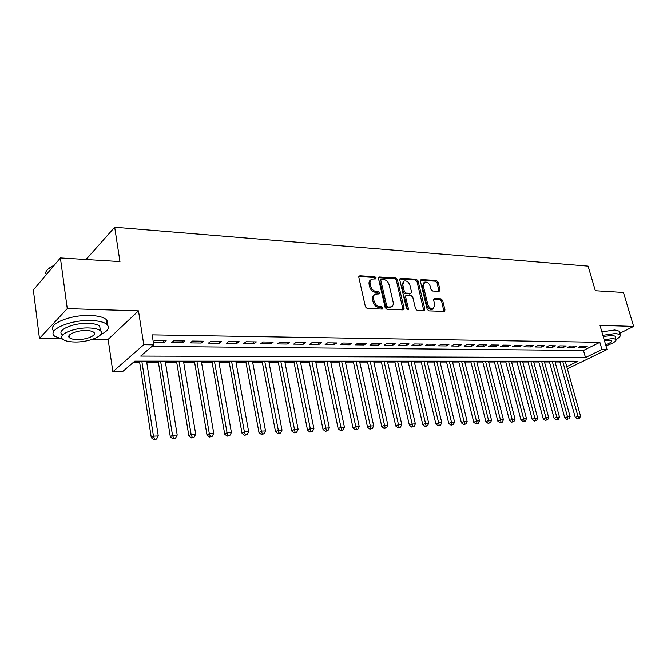 <?xml version="1.0" encoding="UTF-8"?>
<svg xmlns="http://www.w3.org/2000/svg" width="667" height="667" viewBox="0 0 667 667"><rect width="100%" height="100%" fill="white"/><g stroke="black" fill="none" stroke-linecap="round" stroke-linejoin="round"><path stroke-width="1" d="M376.096 277.889L374.871 276.705L359.88 275.779L358.821 277.314L365.416 306.803L367.217 308.513L382.266 309.088L382.983 307.979L381.749 306.803L379.815 306.72C377.013 306.295 375.121 304.486 374.12 301.301L373.562 298.849C373.145 296.532 373.745 294.947 375.379 294.114L379.139 293.897L379.531 292.871L378.289 291.687L376.363 291.587C373.57 291.137 371.677 289.328 370.685 286.168L370.135 283.733C369.726 281.466 370.31 279.923 371.903 279.098L375.721 278.898L376.096 277.889M375.121 278.939L373.853 277.43L358.829 276.513M381.983 309.079L380.715 307.487L378.789 307.412L379.815 306.72M378.539 293.939L377.272 292.388L375.346 292.296L376.363 291.587M439.128 291.354L440.02 289.878L438.111 282.116L436.46 280.507L421.269 279.565L420.335 281.04L427.155 309.238L428.848 310.872L444.472 311.389L444.981 309.947L442.638 300.458L440.979 298.849L434.109 298.608L433.6 300.042L434.759 304.769L433.375 308.646C430.874 309.079 429.014 307.687 427.814 304.469L423.32 285.926L424.654 282.166C427.163 281.716 429.031 283.1 430.248 286.326L430.999 289.386L432.666 291.004L439.128 291.354M151.918 346.398L583.475 350.45L599.858 342.304L601.942 349.483L607.037 349.533L567.384 368.843M60.397 257.929L67.267 308.621L39.461 338.452L33.35 290.02L60.397 257.929L119.96 261.581L114.691 227.222L588.119 266.125L595.331 290.729L623.42 292.454L633.65 326.405L599.983 325.346L607.037 349.533M92.946 339.178L108.129 339.378L138.486 310.855L67.267 308.621M138.486 310.855L143.78 344.722L153.744 344.831L140.679 356.07L585.493 357.537L601.942 349.483M599.858 342.304L152.159 334.859L153.744 344.831M397.374 279.648L395.648 277.989L379.49 276.988L378.472 278.506L385.142 307.579L386.91 309.263L403.135 309.888L404.11 308.329L397.374 279.648L396.348 280.357L394.622 278.698L378.472 277.705L379.49 276.988M400.7 278.297L416.366 279.265L418.051 280.899L424.862 309.146L424.329 310.614L417.242 310.43L415.533 308.779L412.773 297.19L411.064 295.539L406.145 295.389L405.611 296.848L408.479 308.979L408.096 310.013L406.595 308.904L399.733 279.79L400.7 278.297L399.741 278.964M619.693 333.333L633.65 326.405M153.368 342.454L163.949 342.58L166.15 340.704L154.586 340.554L153.252 341.712M185.051 340.954L173.77 340.804L171.544 342.671L182.808 342.805L185.051 340.954M203.51 341.196L192.488 341.054L190.228 342.888L201.226 343.021L203.51 341.196M221.536 341.429L210.772 341.287L208.471 343.105L219.218 343.238L221.536 341.429M239.145 341.662L228.631 341.521L226.296 343.322L236.793 343.447L239.145 341.662M256.353 341.888L246.081 341.754L243.713 343.53L253.969 343.647L256.353 341.888M273.178 342.104L263.132 341.971L260.73 343.73L270.76 343.847L273.178 342.104M289.62 342.321L279.798 342.196L277.372 343.922L287.177 344.039L289.62 342.321M305.703 342.53L296.098 342.404L293.647 344.122L303.235 344.23L305.703 342.53M321.436 342.738L312.039 342.613L309.563 344.305L318.943 344.422L321.436 342.738M336.827 342.938L327.63 342.821L325.129 344.489L334.309 344.597L336.827 342.938M351.884 343.138L342.888 343.013L340.37 344.672L349.35 344.781L351.884 343.138M366.633 343.33L357.82 343.213L355.278 344.847L364.082 344.956L366.633 343.33M381.065 343.513L372.444 343.405L369.885 345.022L378.497 345.122L381.065 343.513M395.206 343.697L386.76 343.588L384.184 345.189L392.613 345.289L395.206 343.697M409.054 343.88L400.775 343.772L398.182 345.356L406.445 345.456L409.054 343.88M422.62 344.055L414.507 343.955L411.906 345.523L420.002 345.614L422.62 344.055M435.91 344.23L427.964 344.13L425.346 345.681L433.283 345.773L435.91 344.23M448.941 344.405L441.154 344.297L438.519 345.839L446.298 345.931L448.941 344.405M461.714 344.572L454.085 344.472L451.434 345.99L459.063 346.081L461.714 344.572M474.245 344.731L466.758 344.639L464.099 346.14L471.577 346.231L474.245 344.731M486.526 344.897L479.181 344.797L476.513 346.29L483.85 346.373L486.526 344.897M498.574 345.047L491.371 344.956L488.694 346.431L495.889 346.523L498.574 345.047M510.397 345.206L503.327 345.114L500.642 346.573L507.704 346.657L510.397 345.206M521.994 345.356L515.057 345.264L512.364 346.715L519.293 346.798L521.994 345.356M533.375 345.506L526.571 345.414L523.87 346.848L530.674 346.932L533.375 345.506M544.547 345.656L537.869 345.564L535.167 346.982L541.837 347.065L544.547 345.656M555.519 345.798L548.958 345.706L546.248 347.115L552.81 347.199L555.519 345.798M566.291 345.94L559.855 345.856L557.137 347.249L563.573 347.324L566.291 345.94M576.872 346.073L570.543 345.99L567.825 347.374L574.145 347.449L576.872 346.073M578.322 347.499L584.534 347.574L587.26 346.206L581.049 346.131L578.322 347.499M133.583 362.156L139.628 362.156M146.715 362.156L158.371 362.148M165.399 362.139L176.688 362.139M183.65 362.131L194.589 362.131M201.484 362.123L212.081 362.123M218.918 362.114L229.181 362.114M235.96 362.106L245.915 362.106M252.635 362.098L262.273 362.098M268.934 362.089L278.281 362.089M284.892 362.081L293.955 362.081M300.5 362.081L309.288 362.073M315.783 362.073L324.304 362.064M330.749 362.064L339.011 362.056M345.406 362.056L353.418 362.048M359.755 362.048L367.534 362.048M373.82 362.039L381.366 362.039M387.602 362.031L394.922 362.031M401.109 362.031L408.212 362.023M414.349 362.023L421.244 362.014M427.33 362.014L434.025 362.014M440.062 362.006L446.557 362.006M452.551 362.006L458.854 361.998M464.807 361.998L470.927 361.998M476.83 361.989L482.775 361.989M488.628 361.989L494.397 361.981M500.208 361.981L505.811 361.981M511.581 361.973L517.025 361.973M522.753 361.973L528.031 361.964M533.717 361.964L538.844 361.964M544.489 361.956L549.466 361.956M555.069 361.956L559.905 361.948M114.691 227.222L86.06 259.488M566.783 366.692L577.989 361.206L134.767 361.147L122.495 371.694L112.865 371.752L143.78 344.722M108.129 339.378L112.865 371.752M39.461 338.452L60.022 338.736M583.475 350.45L585.493 357.537M163.949 342.58L163.632 340.67M182.808 342.805L182.491 340.92M201.226 343.021L200.909 341.162M219.218 343.238L218.893 341.396M236.793 343.447L236.46 341.629M253.969 343.647L253.635 341.854M270.76 343.847L270.418 342.071M287.177 344.039L286.827 342.288M303.235 344.23L302.885 342.496M318.943 344.422L318.584 342.696M334.309 344.597L333.95 342.896M349.35 344.781L348.991 343.096M364.082 344.956L363.707 343.288M378.497 345.122L378.122 343.48M392.613 345.289L392.246 343.663M406.445 345.456L406.07 343.838M420.002 345.614L419.618 344.022M433.283 345.773L432.9 344.197M446.298 345.931L445.915 344.364M459.063 346.081L458.679 344.531M471.577 346.231L471.194 344.697M483.85 346.373L483.467 344.856M495.889 346.523L495.498 345.014M507.704 346.657L507.312 345.164M519.293 346.798L518.901 345.314M530.674 346.932L530.282 345.464M541.837 347.065L541.446 345.614M552.81 347.199L552.409 345.756M563.573 347.324L563.173 345.898M574.145 347.449L573.753 346.031M584.534 347.574L584.134 346.173M370.885 279.815L370.91 279.798C369.301 280.64 368.709 282.183 369.126 284.45L370.135 283.733M375.346 292.296C372.553 291.846 370.66 290.037 369.676 286.877L369.126 284.45M374.404 294.781L374.354 294.814C372.728 295.656 372.119 297.232 372.545 299.55L373.562 298.849M378.789 307.412C375.988 306.987 374.087 305.186 373.095 302.001L372.545 299.55M403.051 309.88L396.348 280.357M381.524 279.323L380.815 280.382L386.685 305.87L387.919 307.045L391.346 306.887C392.98 306.053 393.58 304.469 393.138 302.134L389.111 284.809C388.136 281.699 386.268 279.907 383.533 279.44L381.524 279.323M380.982 279.523L379.798 281.099L380.815 280.382M391.212 306.97L390.312 307.57L386.885 307.737L385.651 306.562L379.798 281.099M399.725 279.006L415.333 279.965L416.366 279.265M423.803 310.68L417.017 281.599L415.333 279.965M405.878 295.573L404.577 297.532L407.437 309.655L408.479 308.979M409.922 285.243C408.688 281.949 406.77 280.549 404.16 281.024L402.776 284.834L404.335 291.446L406.053 293.096L410.964 293.255L411.489 291.812L409.922 285.243M403.435 281.524L401.751 285.534L402.776 284.834M410.197 293.763L405.019 293.788L403.302 292.138L401.751 285.534M423.979 282.608L422.286 286.618L423.32 285.926M432.966 308.904L432.324 309.305C429.823 309.746 427.964 308.354 426.763 305.136L422.286 286.618M443.922 311.447L441.587 301.125L439.928 299.516L433.6 299.216M438.994 291.346L437.068 282.8L435.418 281.191L420.327 280.265M139.47 361.147L151.301 437.71L153.46 436.176L158.262 435.951L146.557 361.147M141.813 361.147L153.46 436.176L154.661 439.169L153.794 439.778L156.578 439.078L154.661 439.169M158.262 435.951L156.578 439.078M153.794 439.778L151.301 437.71M47.957 269.176L54.552 264.866M54.194 265.291C48.733 267.809 45.823 270.535 45.481 273.462M100.759 334.592C108.012 331.049 110.063 327.655 106.912 324.404C104.069 322.069 98.758 320.777 90.995 320.51C70.068 319.61 46.215 330.198 54.802 336.276L62.948 339.395M107.037 324.512C108.137 322.661 107.862 320.977 106.186 319.451C103.343 317.092 98.041 315.766 90.278 315.474C69.635 314.524 45.948 324.929 53.952 331.124M69.451 337.152L68.959 337.085M62.189 334.684C56.061 330.298 73.153 322.728 88.169 323.345C93.789 323.52 97.632 324.454 99.708 326.146L100.242 329.865M88.828 327.964C73.787 327.397 56.67 334.934 62.798 339.27C65.007 340.97 68.984 341.879 74.721 341.988C89.503 342.404 106.245 335.142 100.367 330.707C98.291 329.048 94.447 328.131 88.828 327.964M77.172 339.553C86.727 339.837 97.557 335.126 93.739 332.283C92.388 331.207 89.895 330.615 86.26 330.515C76.605 330.165 65.616 334.992 69.535 337.794C70.944 338.886 73.487 339.478 77.172 339.553M616.125 339.453C619.676 337.394 620.985 335.759 620.052 334.559L615.766 333.458L602.885 335.293M619.343 332.158L619.034 331.124L614.749 329.998L601.876 331.824M603.243 336.543L611.964 335.351L615.074 336.143L615.291 336.877M605.944 345.789C613.348 343.263 616.708 341.104 616.008 339.295L612.898 338.519L604.177 339.728M605.628 344.706C609.997 343.121 611.947 341.804 611.456 340.737L609.438 340.237L604.502 340.854M158.212 361.147L170.31 436.802L172.511 435.284L177.205 435.067L165.233 361.147M160.605 361.147L172.511 435.284L173.678 438.244L172.795 438.844L175.554 438.152L173.678 438.244M177.205 435.067L175.554 438.152M172.795 438.844L170.31 436.802M176.522 361.147L188.878 435.918L191.121 434.409L195.706 434.2L183.483 361.155M178.964 361.147L191.121 434.409L192.246 437.335L191.346 437.927L194.08 437.244L192.246 437.335M195.706 434.2L194.08 437.244M191.346 437.927L188.878 435.918M194.422 361.155L207.012 435.051L209.296 433.558L213.765 433.35L201.317 361.155M196.898 361.155L209.296 433.558L210.38 436.451L209.471 437.035L212.173 436.36L210.38 436.451M213.765 433.35L212.173 436.36M209.471 437.035L207.012 435.051M211.906 361.155L224.729 434.2L227.047 432.725L231.416 432.524L218.751 361.155M214.424 361.155L227.047 432.725L228.097 435.584L227.172 436.168L229.848 435.493L228.097 435.584M231.416 432.524L229.848 435.493M227.172 436.168L224.729 434.2M229.014 361.155L242.046 433.375L244.389 431.916L248.666 431.707L235.793 361.155M231.566 361.155L244.389 431.916L245.414 434.734L244.472 435.318L247.123 434.651L245.414 434.734M248.666 431.707L247.123 434.651M244.472 435.318L242.046 433.375M245.739 361.164L258.971 432.558L261.347 431.115L265.524 430.924L252.46 361.164M248.324 361.164L261.347 431.115L262.339 433.909L261.389 434.484L264.007 433.825L262.339 433.909M265.524 430.924L264.007 433.825M261.389 434.484L258.971 432.558M262.098 361.164L275.521 431.766L277.922 430.34L282.008 430.148L268.759 361.164M264.716 361.164L278.889 433.1L277.922 433.667L280.524 433.025L278.889 433.1M282.008 430.148L280.524 433.025M277.922 433.667L275.521 431.766M278.106 361.164L291.704 430.999L294.139 429.581L298.132 429.39L284.709 361.164M280.757 361.164L295.072 432.308L294.097 432.875L296.665 432.233L295.072 432.308M298.132 429.39L296.665 432.233M294.097 432.875L291.704 430.999M293.772 361.164L307.537 430.24L309.997 428.831L313.907 428.648L300.317 361.172M296.448 361.164L310.897 431.541L309.913 432.099L312.464 431.457L310.897 431.541M313.907 428.648L312.464 431.457M309.913 432.099L307.537 430.24M309.104 361.172L323.028 429.498L325.504 428.106L329.331 427.922L315.599 361.172M311.814 361.172L326.388 430.782L325.396 431.332L327.914 430.707L326.388 430.782M329.331 427.922L327.914 430.707M325.396 431.332L323.028 429.498M324.12 361.172L338.194 428.773L340.695 427.389L344.439 427.213L330.565 361.172M326.855 361.172L341.546 430.04L340.545 430.59L343.038 429.965L341.546 430.04M344.439 427.213L343.038 429.965M340.545 430.59L338.194 428.773M338.828 361.172L353.035 428.064L355.553 426.697L359.221 426.521L345.214 361.172M341.579 361.172L356.378 429.315L355.369 429.856L357.845 429.248L356.378 429.315M359.221 426.521L357.845 429.248M355.369 429.856L353.035 428.064M353.227 361.172L367.567 427.364L370.11 426.013L373.695 425.846L359.563 361.18M356.003 361.172L370.91 428.606L369.893 429.148L372.344 428.539L370.91 428.606M373.695 425.846L372.344 428.539M369.893 429.148L367.567 427.364M367.342 361.18L381.807 426.688L384.359 425.346L387.877 425.179L373.628 361.18M370.143 361.18L385.134 427.914L384.117 428.447L386.543 427.839L385.134 427.914M387.877 425.179L386.543 427.839M384.117 428.447L381.807 426.688M381.174 361.18L395.748 426.021L398.316 424.687L401.759 424.529L387.41 361.18M383.992 361.18L399.074 427.23L398.041 427.764L400.45 427.163L399.074 427.23M401.759 424.529L400.45 427.163M398.041 427.764L395.748 426.021M394.722 361.18L409.405 425.363L411.989 424.045L415.366 423.887L400.909 361.18M397.565 361.18L412.731 426.563L411.689 427.088L414.082 426.496L412.731 426.563M415.366 423.887L414.082 426.496M411.689 427.088L409.405 425.363M408.012 361.18L422.795 424.729L425.396 423.42L428.706 423.262L414.149 361.18M410.864 361.18L426.105 425.913L425.071 426.43L427.43 425.846L426.105 425.913M428.706 423.262L427.43 425.846M425.071 426.43L422.795 424.729M421.044 361.189L435.918 424.095L438.527 422.803L441.771 422.645L427.13 361.189M423.912 361.189L439.219 425.271L438.177 425.788L440.52 425.204L439.219 425.271M441.771 422.645L440.52 425.204M438.177 425.788L435.918 424.095M433.825 361.189L448.783 423.478L451.409 422.194L454.586 422.044L439.861 361.189M436.71 361.189L452.076 424.637L451.025 425.154L453.352 424.579L452.076 424.637M454.586 422.044L453.352 424.579M451.025 425.154L448.783 423.478M446.356 361.189L461.397 422.878L464.032 421.602L467.15 421.461L452.351 361.189M449.258 361.189L464.682 424.029L463.632 424.537L465.933 423.962L464.682 424.029M467.15 421.461L465.933 423.962M463.632 424.537L461.397 422.878M458.654 361.189L473.77 422.286L476.413 421.019L479.473 420.877L464.607 361.189M461.564 361.189L477.047 423.42L475.988 423.929L478.272 423.362L477.047 423.42M479.473 420.877L478.272 423.362M475.988 423.929L473.77 422.286M470.727 361.189L485.909 421.711L488.561 420.452L491.562 420.31L476.63 361.189M473.645 361.189L489.178 422.828L488.111 423.328L490.378 422.77L489.178 422.828M491.562 420.31L490.378 422.77M488.111 423.328L485.909 421.711M482.566 361.197L497.815 421.135L500.475 419.893L503.418 419.751L488.427 361.197M485.501 361.197L501.075 422.244L500.008 422.745L501.184 422.686L502.251 422.186L501.075 422.244M503.418 419.751L502.251 422.186M500.008 422.745L497.815 421.135M494.197 361.197L509.496 420.577L512.164 419.343L515.057 419.209L500.008 361.197M497.132 361.197L512.748 421.677L511.681 422.169L513.907 421.619L512.748 421.677M515.057 419.209L513.907 421.619M511.681 422.169L509.496 420.577M505.611 361.197L520.969 420.027L523.645 418.809L526.48 418.676L511.381 361.197M508.554 361.197L524.212 421.119L523.136 421.602L524.27 421.552L525.346 421.06L524.212 421.119M526.48 418.676L525.346 421.06M523.136 421.602L520.969 420.027M516.817 361.197L532.224 419.493L534.909 418.276L537.685 418.142L522.544 361.197M519.776 361.197L534.909 418.276L535.459 420.569L534.384 421.052L535.459 420.569M537.685 418.142L536.568 420.51M534.384 421.052L532.224 419.493M527.83 361.197L543.28 418.959L545.965 417.759L548.699 417.625L533.508 361.197M530.79 361.197L545.965 417.759L546.498 420.027L545.423 420.51L546.498 420.027M548.699 417.625L547.59 419.977M545.423 420.51L543.28 418.959M538.636 361.206L554.127 418.442L556.82 417.25L559.505 417.125L544.28 361.206M541.604 361.206L556.82 417.25L557.345 419.501L556.261 419.977L557.345 419.501M559.505 417.125L558.412 419.443M556.261 419.977L554.127 418.442M549.258 361.206L564.791 417.934L567.484 416.75L570.118 416.625L554.861 361.206M552.234 361.206L567.484 416.75L567.992 418.976L566.908 419.451L567.992 418.976M570.118 416.625L569.043 418.926M566.908 419.451L564.791 417.934M559.696 361.206L575.262 417.434L577.956 416.258L580.548 416.133L565.257 361.206M562.681 361.206L577.956 416.258L578.456 418.467L577.372 418.934L578.456 418.467M580.548 416.133L579.49 418.417M577.372 418.934L575.262 417.434M373.853 277.43L374.871 276.705M380.715 307.487L381.749 306.803M377.272 292.388L378.289 291.687M369.676 286.877L370.685 286.168M373.095 302.001L374.12 301.301M358.879 276.513L359.88 275.779M403.068 309.004L404.11 308.329M394.622 278.698L395.648 277.989M385.651 306.562L386.685 305.87M386.885 307.737L387.919 307.045M388.894 307.812L389.928 307.128M417.017 281.599L418.051 280.899M423.812 309.813L424.862 309.146M404.577 297.532L405.611 296.848M403.302 292.138L404.335 291.446M405.019 293.788L406.053 293.096M409.496 294.014L410.538 293.33M426.763 305.136L427.814 304.469M433.642 299.099L434.509 298.541M439.928 299.516L440.979 298.849M441.587 301.125L442.638 300.458M443.922 310.597L444.981 309.947M420.352 280.182L421.269 279.565M435.418 281.191L436.46 280.507M437.068 282.8L438.111 282.116M438.978 290.554L440.02 289.878M390.312 307.57L391.346 306.887M409.93 293.939L410.964 293.255M432.324 309.305L433.375 308.646M69.21 335.359L69.535 337.794M99.708 326.146L100.367 330.707M106.912 324.404L106.186 319.451M615.074 336.143L616.008 339.295M620.052 334.559L619.034 331.124"/></g></svg>
